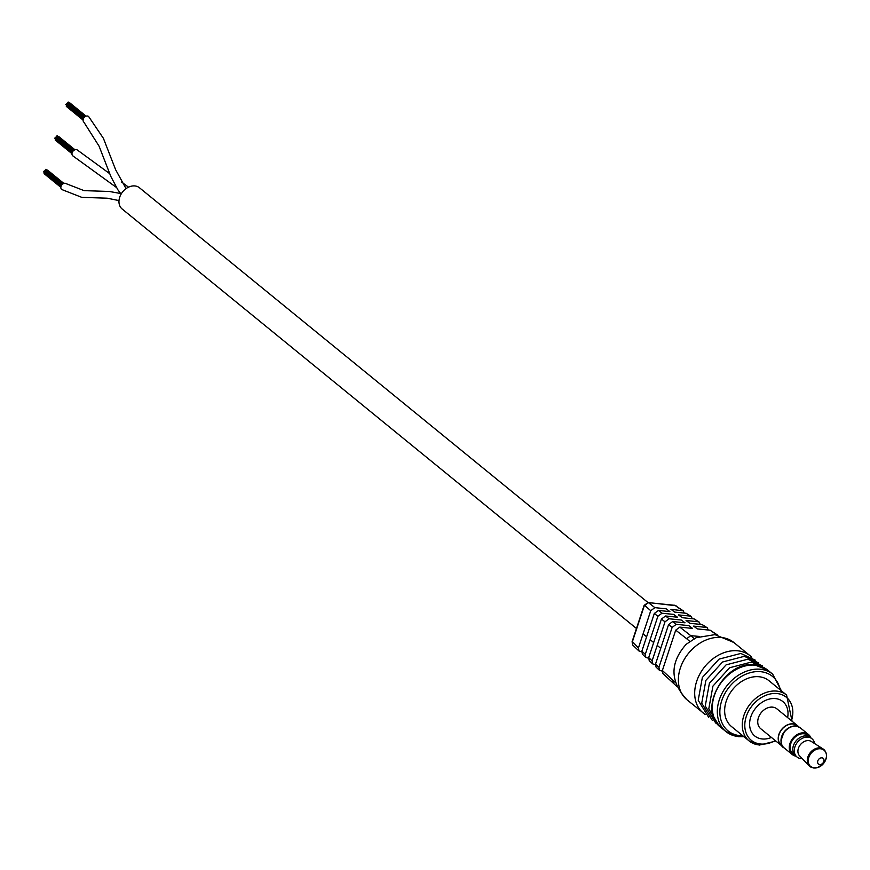 <?xml version="1.0" encoding="UTF-8"?>
<svg xmlns="http://www.w3.org/2000/svg" width="870" height="870" viewBox="0 0 870 870"><rect width="100%" height="100%" fill="white"/><g stroke="black" fill="none" stroke-linecap="round" stroke-linejoin="round"><path stroke-width="1.3" d="M636.47 628.499L122.148 208.996A13.692 10.44 -50.8 0 1 120.941 194.401A13.692 10.44 -50.8 0 1 134.915 185.941A13.692 10.44 -50.8 0 1 139.461 187.768L647.922 602.508M121.082 194.141L117.809 189.703L110.827 176.436L99.104 146.225L83.944 122.246A3.697 2.827 -50.8 0 1 83.596 118.342A3.697 2.827 -50.8 0 1 87.304 116.004A3.697 2.827 -50.8 0 1 88.62 116.504L103.421 138.363L115.634 169.737L126.052 188.627M116.362 187.409L72.83 155.871A3.697 2.827 -50.8 0 1 72.493 151.924A3.697 2.827 -50.8 0 1 76.277 149.64A3.697 2.827 -50.8 0 1 77.506 150.129L109.62 173.598M118.994 200.589L107.217 198.197L81.802 197.359L61.705 189.497A3.697 2.827 -50.8 0 1 61.4 185.517A3.697 2.827 -50.8 0 1 65.217 183.276A3.697 2.827 -50.8 0 1 66.381 183.755L84.085 190.639L109.315 191.465L120.549 193.488M66.501 106.455L66.566 105.444M69.219 102.867L69.883 103.019M67.621 103.008L68.284 102.192M65.935 104.628L66.609 103.813M66.653 103.769L67.642 103.225M55.375 140.092L55.441 139.069M58.094 136.492L58.768 136.644M56.496 136.633L57.17 135.818M54.821 138.254L55.484 137.438M55.539 137.395L56.528 136.851M44.261 173.717L44.316 172.695M46.969 170.118L47.643 170.281M45.381 170.27L46.045 169.443M43.696 171.879L44.37 171.064M44.413 171.02L45.403 170.476M684.255 613.078L683.276 610.849L674.935 605.335L648.411 602.627L644.3 605.672L632.262 642.093L632.794 645.159L638.982 650.999L641.712 651.739M679.818 627.118L690.802 635.687L686.658 638.711L675.707 630.163L679.818 627.118L692.585 628.423L688.801 625.617L676.251 624.334L672.14 627.39L668.573 624.606L672.684 621.55L685.016 622.811L681.243 620.016L669.117 618.777L665.006 621.822L661.45 619.048L665.55 615.993L677.458 617.211L673.674 614.405L661.983 613.219L657.883 616.264L654.316 613.481L658.427 610.436L669.889 611.61L666.105 608.804L654.86 607.651L650.749 610.707L638.439 647.922L632.414 641.625M758.988 744.927A29.602 22.576 -50.8 0 1 749.168 740.957L731.55 726.591A29.602 22.576 -50.8 0 1 728.929 695.043A29.602 22.576 -50.8 0 1 759.162 676.751A29.602 22.576 -50.8 0 1 768.971 680.71L786.6 695.076L792.059 721.219M696.109 637.721L686.147 644.311C669.672 663.049 669.954 681.547 686.995 699.795A37.008 28.221 -50.8 0 1 683.722 660.363A37.008 28.221 -50.8 0 1 721.513 637.503A37.008 28.221 -50.8 0 1 733.78 642.451L714.933 634.632L696.109 637.721M638.439 647.922L638.982 650.999M654.316 613.481L641.853 651.151L645.279 654.37L645.823 657.448L648.552 658.188M645.823 657.448L642.408 654.218L641.853 651.151M657.883 616.264L645.279 654.37M661.45 619.048L648.694 657.6L652.108 660.819L652.663 663.897L655.382 664.636M652.663 663.897L649.237 660.667L648.694 657.6M665.006 621.822L652.108 660.819M668.573 624.606L655.534 664.049L658.949 667.268L659.493 670.346L662.222 671.085M659.493 670.346L656.078 667.116L655.534 664.049M672.14 627.39L658.949 667.268M675.707 630.163L662.375 670.498L675.479 682.645M676.893 686.473L662.918 673.576L662.375 670.498M708.245 630.021L707.266 627.792L706.157 627.39L693.607 626.106L697.392 628.912L710.159 630.217L717.445 634.991M700.252 624.366L699.273 622.148L698.153 621.745L686.049 620.506L689.823 623.311L702.155 624.562L707.266 627.792M692.248 618.722L691.269 616.504L690.16 616.09L678.48 614.905L682.265 617.7L694.162 618.918L699.273 622.148M683.276 610.849L670.911 609.294L674.696 612.099L686.158 613.274L691.269 616.504M699.36 636.427L690.813 635.687L694.575 638.928M673.423 683.483L672.869 680.405M682.156 610.446L674.935 605.335A1.479 0.859 -84.2 0 0 674.663 605.226L674.663 605.226A1.479 0.859 -84.2 0 0 674.38 605.281M654.86 607.651L648.411 602.627A1.479 0.859 -84.2 0 0 648.15 602.518L648.15 602.518A1.479 0.859 -84.2 0 0 647.748 602.638M650.749 610.707L644.485 605.205M798.606 726.82A12.8 9.766 129.2 0 0 797.377 725.558L776.899 708.854A12.8 9.766 129.2 0 0 772.658 707.147A12.8 9.766 129.2 0 0 759.586 715.053A12.8 9.766 129.2 0 0 760.717 728.701L781.195 745.405A12.8 9.766 129.2 0 0 782.674 746.34M797.377 725.558A12.8 9.766 129.2 0 0 793.135 723.84A12.8 9.766 129.2 0 0 780.064 731.757A12.8 9.766 129.2 0 0 781.195 745.405M787.622 717.598A22.207 16.932 129.2 0 0 782.848 701.568A22.207 16.932 129.2 0 0 775.485 698.599A22.207 16.932 129.2 0 0 752.811 712.323A22.207 16.932 129.2 0 0 754.779 735.987A22.207 16.932 129.2 0 0 762.142 738.956A22.207 16.932 129.2 0 0 771.44 737.445M810.905 737.858A12.876 9.82 129.2 0 0 808.556 734.574A12.876 9.82 129.2 0 0 805.511 733.062A12.876 9.82 129.2 0 0 791.526 740.142A12.876 9.82 129.2 0 0 792.276 754.529A12.876 9.82 129.2 0 0 795.321 756.041A12.876 9.82 129.2 0 0 795.963 756.182M814.592 743.545A11.799 9.004 129.2 0 0 811.96 738.739L810.47 737.521A11.799 9.004 129.2 0 0 806.555 735.944A11.799 9.004 129.2 0 0 794.506 743.241A11.799 9.004 129.2 0 0 795.55 755.823L797.029 757.03A11.799 9.004 129.2 0 0 800.944 758.607A11.799 9.004 129.2 0 0 802.281 758.64M811.96 738.739A11.799 9.004 129.2 0 0 808.045 737.151A11.799 9.004 129.2 0 0 795.985 744.448A11.799 9.004 129.2 0 0 797.029 757.03M813.472 767.873A10.973 8.374 -50.8 0 1 809.274 765.883L813.82 768.047L817.626 767.623L823.607 763.436C827.62 757.335 827.446 752.506 823.085 748.95L811.351 741.49A9.32 7.112 129.2 0 0 808.785 740.62A9.32 7.112 129.2 0 0 799.465 746.014A9.32 7.112 129.2 0 0 799.606 755.889L809.274 765.883A10.973 8.374 -50.8 0 1 809.111 754.279A10.973 8.374 -50.8 0 1 820.062 747.917A10.973 8.374 -50.8 0 1 823.085 748.95A10.973 8.374 -50.8 0 1 825.934 752.865M821.932 757.835A3.697 2.827 129.2 0 0 817.811 760.88A3.697 2.827 129.2 0 0 819.703 764.556A3.697 2.827 129.2 0 0 823.814 761.511A3.697 2.827 129.2 0 0 821.932 757.835M811.025 737.977A11.843 9.026 129.2 0 0 810.492 737.499L807.904 735.378A11.843 9.026 129.2 0 0 803.978 733.791A11.843 9.026 129.2 0 0 791.885 741.109A11.843 9.026 129.2 0 0 792.929 753.735L795.528 755.845A11.843 9.026 129.2 0 0 796.104 756.269M810.492 737.499A11.843 9.026 129.2 0 0 806.566 735.911A11.843 9.026 129.2 0 0 794.473 743.23A11.843 9.026 129.2 0 0 795.528 755.845M798.551 726.798L797.235 725.732A12.582 9.592 129.2 0 0 793.07 724.047A12.582 9.592 129.2 0 0 780.216 731.822A12.582 9.592 129.2 0 0 781.336 745.231L782.641 746.297M793.494 726.189A12.582 9.592 129.2 0 0 781.032 741.468M738.217 736.52A37.008 28.221 -50.8 0 1 725.95 731.572A37.008 28.221 -50.8 0 1 722.676 692.129A37.008 28.221 -50.8 0 1 760.456 669.269A37.008 28.221 -50.8 0 1 772.723 674.217L781.39 690.834M780.183 689.845A35.159 26.807 129.2 0 0 760.826 671.705A35.159 26.807 129.2 0 0 721.741 700.698A35.159 26.807 129.2 0 0 739.696 735.596A35.159 26.807 129.2 0 0 742.762 735.726M775.877 741.066L759.347 745.079L749.168 740.957A29.602 22.576 -50.8 0 1 746.558 709.409A29.602 22.576 -50.8 0 1 776.779 691.117A29.602 22.576 -50.8 0 1 786.6 695.076M791.461 720.73A27.753 21.163 129.2 0 0 777.149 693.553A27.753 21.163 129.2 0 0 746.286 716.445A27.753 21.163 129.2 0 0 760.467 744.002A27.753 21.163 129.2 0 0 775.268 740.566M705.135 714.444A37.008 28.221 -50.8 0 1 703.319 713.117A37.008 28.221 -50.8 0 1 700.045 673.674A37.008 28.221 -50.8 0 1 737.836 650.814A37.008 28.221 -50.8 0 1 750.103 655.762L733.78 642.451M755.454 665.18A37.008 28.221 -50.8 0 1 767.721 670.128L754.899 664.941C724.688 659.884 696.859 710.388 720.936 727.483A37.008 28.221 -50.8 0 1 717.663 688.05A37.008 28.221 -50.8 0 1 755.454 665.18M690.138 641.701L686.658 638.711M658.427 610.436L661.983 613.219M665.55 615.993L669.117 618.777M672.684 621.55L676.251 624.334M716.75 634.872L710.159 630.217M706.157 627.39L702.155 624.562M698.153 621.745L694.162 618.918M690.16 616.09L686.158 613.274M797.355 726.406A12.876 9.82 129.2 0 0 783.359 733.486A12.876 9.82 129.2 0 0 784.109 747.874C779.911 746.275 780.031 740.848 784.479 731.616C789.481 726.798 793.734 725.047 797.235 726.352L800.389 727.918A12.876 9.82 129.2 0 0 797.355 726.406M820.519 748.776A10.549 8.047 129.2 0 0 808.785 757.476A10.549 8.047 129.2 0 0 814.179 767.96A10.549 8.047 129.2 0 0 825.913 759.249A10.549 8.047 129.2 0 0 820.519 748.776M643.082 633.893L646.606 636.775M650.14 639.657L653.674 642.538M657.209 645.42L660.743 648.302M121.561 182.037L128.532 187.159M66.305 106.379L83.085 120.071M69.774 102.845L86.108 116.167M67.425 102.932L84.673 117.004L67.523 103.051M68.175 102.018L85.706 116.319M65.739 104.552L83.335 118.907M66.49 103.628L83.911 117.841M66.348 105.27L83.281 119.081M55.18 140.005L71.971 153.696M58.649 136.47L74.983 149.792M56.3 136.557L73.548 150.63M57.05 135.644L74.592 149.944M54.625 138.178L72.221 152.533M55.365 137.264L72.786 151.467M56.409 136.677L73.526 150.641M55.223 138.895L72.156 152.707M44.066 173.63L60.846 187.322M47.524 170.096L63.858 183.418M45.175 170.183L62.422 184.255L45.283 170.302M45.925 169.269L63.466 183.57M43.5 171.803L61.096 186.158M44.25 170.89L61.661 185.092M44.109 172.532L61.03 186.332M632.794 645.159L632.077 641.777L644.126 605.357L648.15 602.518L676.033 605.737M743.97 736.716L738.586 736.683L725.95 731.572L720.936 727.483M751.789 657.285L750.103 655.762M755.312 660.167L740.805 653.446L719.044 659.123L702.362 677.48L698.208 700.274L708.68 717.337M758.836 663.038L744.328 656.317L722.568 661.994L705.885 680.351L701.731 703.156L712.204 720.208M762.359 665.909L747.852 659.199L726.091 664.865L709.409 683.233L705.255 706.027L715.727 723.079M765.883 668.78L751.375 662.07L729.615 667.747L712.932 686.104L708.778 708.898L719.251 725.961M772.723 674.217L767.721 670.128M705.157 714.466L686.995 699.795M784.109 747.874L792.276 754.529M800.389 727.918L808.556 734.574"/></g></svg>
